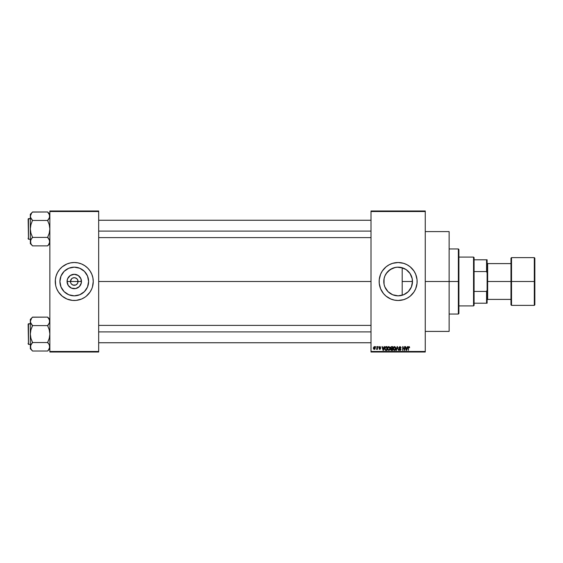 <?xml version="1.0" encoding="UTF-8"?>
<svg xmlns="http://www.w3.org/2000/svg" width="563" height="563" viewBox="0 0 563 563"><rect width="100%" height="100%" fill="white"/><g stroke="black" fill="none" stroke-linecap="round" stroke-linejoin="round"><path stroke-width="0.84" d="M70.755 282.957L70.466 281.5A3.8 3.8 0 0 0 74.26 285.3A3.8 3.8 0 0 0 78.06 281.5L81.466 281.5A7.206 7.206 0 0 1 74.26 288.706A7.206 7.206 0 0 1 67.06 281.5L78.06 281.5A3.8 3.8 0 0 1 74.26 285.3A3.8 3.8 0 0 1 70.466 281.5L71.578 278.812L72.81 277.988L74.759 277.735M74.26 285.3L72.81 285.012L71.107 283.611L72.81 285.012L75.716 285.012L73.767 285.265M77.42 283.611L75.716 285.012M88.609 281.5A14.342 14.342 0 0 1 74.26 295.842A14.342 14.342 0 0 1 59.917 281.5L61.008 276.011L64.119 271.359L68.77 268.248L74.26 267.158L79.749 268.248L84.408 271.359L87.518 276.011L88.609 281.5L87.518 286.989L84.408 291.641L79.749 294.752L74.26 295.842L68.77 294.752L64.119 291.641L61.008 286.989L59.917 281.5A14.342 14.342 0 0 1 74.26 267.158A14.342 14.342 0 0 1 88.609 281.5M91.804 288.763A18.987 18.987 0 0 0 92.431 287.024L93.254 281.5A18.987 18.987 0 0 1 74.26 300.487A18.987 18.987 0 0 1 55.273 281.5A18.987 18.987 0 0 0 55.638 285.195L56.096 287.01A18.987 18.987 0 0 0 56.722 288.763M55.646 285.216A18.987 18.987 0 0 0 56.089 287.003M56.096 287.01L56.722 288.77A18.987 18.987 0 0 0 62.197 296.166L66.997 299.044A18.987 18.987 0 0 0 84.795 297.299L86.308 296.18A18.987 18.987 0 0 0 91.804 288.77L92.431 287.01M62.233 296.194A18.987 18.987 0 0 0 63.703 297.278M84.823 297.278A18.987 18.987 0 0 0 86.294 296.194M92.438 287.003A18.987 18.987 0 0 0 92.881 285.216M412.25 278.917L412.292 283.815L412.482 281.5A14.342 14.342 0 0 1 398.14 295.842A14.342 14.342 0 0 1 383.797 281.5L384.107 284.463M409.878 289.741L410.371 288.995M407.246 292.577L408.893 290.994M403.094 294.963L406.212 293.358M397.879 295.842L398.372 295.842M392.552 294.709L390.384 293.569M388.259 291.901L389.526 292.971L388.259 291.901M386.155 289.375L385.317 287.939L386.155 289.375M384.184 284.822L384.986 287.229M415.691 288.749A18.987 18.987 0 0 0 417.127 281.5A18.987 18.987 0 0 1 398.14 300.487A18.987 18.987 0 0 1 379.152 281.5A18.987 18.987 0 0 0 380.588 288.749M413.932 292.042A18.987 18.987 0 0 0 415.67 288.784L417.035 283.358L417.035 279.642L415.684 274.23L413.925 270.951L410.188 266.82L407.091 264.758L403.65 263.329L398.14 262.513L392.629 263.329L389.188 264.758L386.091 266.82L382.354 270.951L380.595 274.23L379.244 279.642L379.244 283.358L380.595 288.77A18.987 18.987 0 0 0 386.077 296.159L390.87 299.044A18.987 18.987 0 0 0 408.675 297.299M386.112 296.194A18.987 18.987 0 0 0 387.576 297.278M408.703 297.278A18.987 18.987 0 0 0 410.167 296.194M410.202 296.159A18.987 18.987 0 0 0 413.925 292.056L415.684 288.77M425.262 281.5L449.133 281.5L449.133 231.59L449.133 281.5L425.262 281.5M98.673 281.5L371.01 281.5L98.673 281.5M55.273 281.5A18.987 18.987 0 0 1 74.26 262.513A18.987 18.987 0 0 1 93.254 281.5L92.888 277.798L91.804 274.23L90.052 270.951L87.687 268.072L84.809 265.715L81.529 263.956L77.968 262.879L74.26 262.513L70.558 262.879L66.997 263.956L62.219 266.82L59.587 269.452L57.517 272.548L56.096 275.99L55.364 279.642L55.638 285.202L55.364 283.358M77.771 280.043L76.948 278.812L75.006 277.777L76.948 278.812L77.771 280.043L77.771 282.957M404.347 294.435L403.938 294.618M405.634 293.731L404.361 294.428M408.203 291.725L406.338 293.267M409.618 290.1L408.654 291.254M412.088 284.836L411.546 286.602M411.187 287.454L410.835 288.172M384.022 284.048L384.072 278.699L384.888 276.011L386.211 273.534L390.173 269.571L395.339 267.432L398.14 267.158L400.94 267.432L406.106 269.571L410.068 273.534L412.207 278.699L412.482 281.5L402.193 281.5L402.193 295.258L400.807 295.596M389.969 293.288L389.526 292.971M393.945 295.216L395.423 295.582M371.01 210.977L425.262 210.977L371.01 210.977L371.01 211.519L425.262 211.519L425.262 351.481L371.01 351.481L371.01 210.977M371.01 352.023L425.262 352.023L425.262 210.977L425.262 211.519L371.01 211.519L371.01 351.481L425.262 351.481L425.262 352.023L371.01 352.023L371.01 351.481L371.01 352.023M375.746 346.604L376.091 347.146L375.746 346.604M378.118 346.604L378.463 347.146L378.118 346.604M384.114 346.604L383.818 347.737L382.622 347.737L381.96 346.604L383.065 350.397L384.48 346.604L383.818 347.737L382.622 347.737L381.96 346.604L383.065 350.397L384.48 346.604L383.424 350.397L382.326 346.604M389.807 347.146L388.519 346.59L387.562 347.786L387.766 349.764L388.899 350.446L389.885 349.75L390.075 347.772L389.807 347.146L390.152 348.448L389.807 347.146L390.152 348.448L388.815 350.446L387.485 348.497L387.83 347.132L388.815 346.555L387.78 347.209M393.502 347.132L394.487 346.555L395.479 347.146L394.339 346.562L393.333 347.448L393.22 349.151L394.009 350.341L395.36 350.024L395.803 348.11L395.479 347.146L395.824 348.448L395.479 347.146L394.487 346.555L393.502 347.132L393.157 348.497L394.487 350.446L395.824 348.448M399.906 346.555L398.829 347.652L399.125 348.406L400.546 349.095L400.082 349.996L398.928 349.313L399.195 350.116L400.068 350.446L400.807 349.989L400.891 349.032L399.336 348.061L399.202 347.448L400.04 347.012L400.701 347.885L400.933 347.223L399.906 346.555L398.829 347.652L399.35 348.553L400.497 349.011L399.955 350.003L398.928 349.313L399.969 350.446L400.947 349.405L399.174 347.645L399.871 346.998L401.046 347.835L399.906 346.555M407.394 346.604L407.098 347.737L405.902 347.737L405.24 346.604L406.345 350.397L407.753 346.604L407.098 347.737L405.902 347.737L405.24 346.604L406.345 350.397L407.753 346.604L406.704 350.397L405.599 346.604M380.595 288.77L383.459 293.548L386.091 296.18L384.712 294.928M390.87 299.044L394.438 300.121L398.14 300.487L403.65 299.671L407.091 298.242L410.188 296.18L413.925 292.049M408.098 347.821L408.449 350.397L408.098 347.821L408.886 346.555L409.632 347.737L409.188 346.611L408.161 347.188L408.449 350.397L408.478 347.343L408.991 347.019L409.632 347.737L409.428 346.822M404.501 346.604L404.501 349.637L402.679 346.604L402.679 350.397L403.024 347.357L404.846 350.397L404.846 346.604L404.501 349.637L402.679 346.604L402.679 350.397L403.024 347.357L404.846 350.397L404.846 346.604L404.846 350.397L404.48 350.397M397.175 347.645L396.415 350.397L396.049 350.397L397.133 346.604L396.049 350.397L397.323 347.047L398.498 350.397L397.471 346.604L396.049 350.397L397.323 347.047L398.498 350.397L397.471 346.604L398.498 350.397L397.464 347.645M391.595 346.604L390.602 347.28L391.018 348.645L390.708 349.82L391.215 350.348L392.664 350.397L392.664 346.604L391.595 346.604L392.664 346.604L391.595 346.604L390.546 347.716L391.018 348.645L390.645 349.44L391.595 350.397L392.664 350.397L392.664 346.604L392.664 350.397L391.595 350.397L390.645 349.44L391.018 348.645L390.546 347.716M385.979 346.604L384.923 347.237L384.761 349.334L385.416 350.299L386.992 350.397L386.992 346.604L385.979 346.604L386.992 346.604L385.979 346.604L384.677 348.518L385.479 350.327L386.992 350.397L386.992 346.604L386.992 350.397M380.335 347.491L379.814 346.949L380.335 347.491L379.814 346.949L380.335 347.491L379.814 346.949L380.335 347.491L379.814 346.949L379.349 347.371L380.63 348.624L379.849 349.412L379.054 348.624L379.842 349.018L380.285 348.68L379.005 347.441L379.835 346.555L379.012 347.272L379.202 348.033L380.257 348.553L379.842 349.018L379.054 348.624L379.934 349.412L380.616 348.462L379.378 347.202L380.679 347.441L380.004 346.562L380.679 347.441M377.126 346.604L377.062 348.596L376.387 349.264L377.126 348.919L377.477 349.363L377.477 346.604L377.062 348.596L376.387 349.264L377.126 348.919L377.477 349.363L377.477 346.604L377.126 349.363M374.296 346.555L373.332 347.885L373.529 348.933L374.233 349.412L374.93 349.116L375.254 348.103L375.064 347.047L374.353 346.555L373.332 348.011L374.296 349.412L375.254 347.983L374.296 346.555M398.372 267.158L400.807 267.404M390.384 269.431L393.945 267.784L397.225 267.186L403.094 268.037M395.423 267.418L397.879 267.158M393.945 267.784L392.552 268.291M384.986 275.771L387.14 272.295L389.969 269.712M388.09 271.26L386.19 273.562M384.107 278.537L384.81 276.194M384.184 278.178L383.797 281.5A14.342 14.342 0 0 1 398.14 267.158A14.342 14.342 0 0 1 412.482 281.5L411.391 286.989L408.281 291.641L403.629 294.752L398.14 295.842L392.65 294.752L387.998 291.641L384.888 286.989L384.072 284.301L384.022 278.952M411.539 276.391L412.088 278.15M410.378 274.012L411.187 275.546M408.647 271.739L409.878 273.252M406.204 269.642L408.203 271.275M406.331 269.726L405.649 269.283M403.938 268.382L404.347 268.565M402.193 295.258L402.193 267.742L402.193 281.5L412.482 281.5L412.215 278.734M78.06 281.5L70.466 281.5A3.8 3.8 0 0 1 74.26 277.7A3.8 3.8 0 0 1 78.06 281.5A3.8 3.8 0 0 0 74.26 277.7A3.8 3.8 0 0 0 70.466 281.5L67.06 281.5L67.609 278.741L70.262 275.511L74.26 274.294L78.264 275.511L80.917 278.741L81.332 282.907L79.355 286.595L75.667 288.566L71.508 288.157L68.271 285.504L67.06 281.5A7.206 7.206 0 0 1 74.26 274.294A7.206 7.206 0 0 1 81.466 281.5L78.06 281.5M49.854 352.023L98.673 352.023L98.673 351.481L49.854 351.481L49.854 211.519L98.673 211.519L98.673 351.481L98.673 210.977L49.854 210.977L98.673 210.977L98.673 211.519L49.854 211.519L49.854 210.977L49.854 351.481L98.673 351.481L98.673 352.023L49.854 352.023L49.854 351.481L49.854 352.023M56.722 288.77L58.475 292.049L62.219 296.18L60.839 294.928M66.997 299.044L72.402 300.396L76.125 300.396L81.529 299.044L84.809 297.285M86.308 296.18L90.052 292.049L91.804 288.77M449.133 331.41L449.133 281.5L449.133 331.41L425.262 331.41M380.588 274.251A18.987 18.987 0 0 0 379.152 281.5A18.987 18.987 0 0 1 398.14 262.513A18.987 18.987 0 0 1 417.127 281.5A18.987 18.987 0 0 0 415.691 274.251M415.67 274.216A18.987 18.987 0 0 0 413.932 270.958M413.925 270.944A18.987 18.987 0 0 0 410.202 266.841M410.167 266.806A18.987 18.987 0 0 0 408.703 265.722M405.402 263.956A18.987 18.987 0 0 0 387.604 265.701M387.576 265.722A18.987 18.987 0 0 0 386.112 266.806M386.077 266.841A18.987 18.987 0 0 0 380.602 274.216M411.567 268.072L410.188 266.82M401.841 262.879L401.257 262.773M394.438 300.121L395.015 300.227M385.324 275.054L384.874 276.039M392.65 268.248L388.273 271.092M408.893 272.006L407.246 270.416M411.377 275.976L409.611 272.893M412.299 279.199L411.405 276.046M93.254 281.5A18.987 18.987 0 0 0 92.888 277.805L93.162 279.642M92.881 277.784A18.987 18.987 0 0 0 92.438 275.997M92.431 275.976A18.987 18.987 0 0 0 91.804 274.237M91.804 274.23A18.987 18.987 0 0 0 86.329 266.834L87.687 268.072M86.294 266.806A18.987 18.987 0 0 0 84.823 265.722M81.529 263.956A18.987 18.987 0 0 0 63.725 265.701M63.703 265.722A18.987 18.987 0 0 0 62.233 266.806M62.197 266.834A18.987 18.987 0 0 0 56.722 274.23M56.722 274.237A18.987 18.987 0 0 0 56.096 275.976M56.089 275.997A18.987 18.987 0 0 0 55.646 277.784M82.233 269.571L79.749 268.248M62.338 273.534L61.008 276.011M66.293 293.429L68.77 294.752M86.188 289.466L87.518 286.989M71.107 279.389L70.755 280.043M74.26 277.7L72.81 277.988M408.865 346.998L408.499 347.28L408.9 346.998L409.28 347.66M408.449 347.793L408.449 350.397M408.105 347.716L408.224 346.991M408.886 346.555L409.421 346.822L408.886 346.555M406.359 349.419L406.022 348.18L406.979 348.18L406.613 349.461M403.024 350.397L402.679 346.604L403.045 346.604M401.039 347.716L400.645 347.554M400.701 347.885L399.61 347.033M399.955 346.998L399.244 347.941M399.871 346.998L399.174 347.645L400.124 348.391M399.92 348.328L399.456 348.152M400.933 349.609L400.694 350.151M398.928 349.313L399.287 349.405M399.301 349.468L399.744 349.982M399.28 349.334L400.082 349.996M399.821 349.996L399.273 349.264L399.955 350.003L400.497 349.011L399.35 348.553L398.829 347.652L399.955 348.75M400.603 349.482L399.955 350.003L400.469 348.983M395.36 350.024L394.487 350.446M394.269 349.975L393.868 349.722M393.614 347.709L393.65 349.363L394.487 350.003L395.472 348.441L394.487 350.003L393.502 348.504L394.494 346.998L394.973 347.153M395.085 347.251L394.494 346.998L395.437 348.961L394.55 350.003M393.502 348.504L393.692 347.526M395.268 347.498L395.465 348.201M390.645 349.327L391.018 348.645L390.645 349.44M390.905 347.526L391.229 347.089L390.898 347.857L391.637 348.377L390.891 347.716L391.229 347.089L390.961 347.343M391.271 347.075L390.891 347.716L391.313 347.068M391.517 349.947L390.989 349.384L391.306 348.856L390.996 349.517L391.721 349.954L390.996 349.517M390.989 349.384L391.306 348.856L390.989 349.384L391.306 348.856L392.32 348.821L392.32 349.954L390.989 349.384L391.721 349.954L390.989 349.384L391.306 348.856L390.989 349.299M391.588 347.047L392.32 347.047L392.32 348.377L391.496 348.37L392.32 348.377L392.32 347.047L391.186 347.111M391.672 348.821L392.32 348.821L392.32 349.954L391.721 349.954M388.815 350.003L387.977 349.363L388.815 350.003L389.807 348.441L388.815 350.003L388.196 349.722M387.942 347.709L387.977 349.363L387.83 348.504L388.822 346.998L389.807 348.441L389.188 349.919M387.83 348.504L388.027 347.526M389.695 347.709L389.793 348.201M386.028 350.397L385.416 350.299M384.93 349.792L384.761 349.334M384.684 348.194L384.754 347.737M385.113 349.278L385.036 348.898M385.824 347.054L385.022 348.525L385.155 347.596L386.647 347.047L386.647 349.954L385.542 349.876L385.106 347.751M385.155 347.596L385.746 347.068M385.542 349.876L386.647 349.954L386.647 347.047L386.028 347.047M385.029 348.293L385.043 348.954M383.22 350.003L382.741 348.18L383.699 348.18L383.171 349.778M379.919 346.956L379.349 347.371L379.722 346.949M380.63 348.624L379.849 349.412L380.63 348.624L379.779 347.779M379.546 349.363L379.054 348.624L380.004 349.398M379.842 349.018L380.285 348.68L379.842 349.018L380.285 348.68L379.842 349.018L379.054 348.624M380.278 348.617L379.483 348.187M379.751 346.555L379.005 347.441L379.779 348.293M377.097 349.004L376.387 349.264L377.126 348.033M376.485 348.87L377.062 348.596M374.409 346.562L374.768 346.702M374.845 346.759L375.254 347.983M374.909 347.983L374.304 349.018L374.909 347.983L374.282 346.949L373.684 348.152L374.304 349.018L373.677 347.983L374.282 346.949L374.909 347.983L374.282 346.949M374.888 348.314L374.606 348.905M373.733 347.491L373.98 347.061M374.684 347.139L374.902 347.814M406.303 349.222L406.022 348.18L406.979 348.18L406.655 349.285M391.496 348.37L390.898 347.857M383.023 349.222L382.741 348.18L383.699 348.18L383.333 349.461M458.359 281.5L458.359 314.048L458.359 281.5L449.133 281.5L458.359 281.5L458.359 248.952L458.359 281.5L458.901 281.5L458.359 281.5M458.901 313.507L458.901 281.5L458.901 313.507L458.359 314.048L449.133 314.048M458.901 249.493L458.901 281.5L458.901 249.493L458.359 248.952L449.133 248.952M48.608 238.564L47.679 237.403L32.492 237.403L47.679 237.403L49.248 233.188L49.854 228.93L49.248 224.686L47.679 220.457L32.492 220.457L47.679 220.457L49.692 217.297L47.679 220.358L48.559 219.366L47.679 220.661L49.248 224.686L49.854 228.93L49.248 233.188L47.679 237.199L49.241 239.507L49.854 241.64L48.559 244.785L49.248 243.772L47.679 245.778L49.248 243.765M32.492 237.509L30.93 239.507L32.492 237.199L30.923 233.181L30.318 228.93L30.318 214.257L32.492 212.082L30.318 214.257L30.318 241.64L30.923 243.765L32.492 245.876L47.679 245.876L49.854 243.61L47.679 245.876L32.492 245.876L30.93 243.779L30.472 240.577L32.492 237.199L30.923 233.181L30.318 228.93L30.923 224.672L32.492 220.358L30.923 218.345L30.318 216.22L30.472 217.29L30.923 218.338L30.318 216.22L31.612 213.074L30.923 214.102M32.492 212.082L31.612 213.074L32.492 211.984L47.679 211.984L32.492 212.082M28.474 239.24L28.15 218.951L30.318 218.627L28.474 218.627L28.474 239.24L30.318 239.24L28.474 239.24L28.15 218.951L28.474 239.24M49.854 216.22L49.699 215.15L49.241 218.353L49.854 216.22L49.699 217.29L49.248 214.095M47.679 212.082L49.692 215.136L47.679 211.984L49.854 214.257M47.679 237.509L49.692 240.556L49.248 239.521L49.699 242.709L49.699 240.577M30.479 240.556L31.612 238.494L30.479 240.556L30.923 239.521L30.318 243.61L30.472 240.577L30.318 243.61L32.492 245.778M30.923 243.765L30.318 241.64L30.318 228.93L30.923 224.672L32.492 220.358L30.479 217.304M30.472 217.29L30.472 215.15L30.472 217.29L31.563 219.303M98.673 231.104L371.01 231.104L98.673 231.104M371.01 331.896L98.673 331.896L371.01 331.896M473.546 257.087L474.088 257.629L474.088 259.796L474.088 257.629L473.546 257.087L458.901 257.087L473.546 257.087L473.546 305.913L458.901 305.913L473.546 305.913L473.546 257.087M474.088 305.371L473.546 305.913L474.088 305.371L474.088 303.204L474.088 305.371M474.088 271.556L474.088 291.444L474.088 259.796L474.088 271.556L486.566 271.556L487.108 272.942L487.108 290.058L486.566 291.444L474.088 291.444L474.088 303.204L474.088 291.444L486.566 291.444L486.566 303.204L487.108 303.204L487.108 290.058L487.108 303.204L486.566 303.204L486.566 291.444L487.108 290.058L487.108 259.796L474.088 259.796L486.566 259.796L486.566 271.556L486.566 259.796L487.108 259.796L487.108 272.942L486.566 271.556L474.088 271.556M474.088 303.204L486.566 303.204L474.088 303.204M534.308 281.5L534.308 257.629L534.308 281.5L534.85 281.5L534.85 258.171L534.85 304.829L534.308 305.371L534.308 257.629L534.85 258.171L534.85 281.5L511.521 281.5L511.521 257.629L511.521 281.5L534.308 281.5L534.308 305.371L534.308 281.5M510.979 281.5L510.979 258.171L510.979 281.5L511.521 281.5L511.521 305.371L510.979 304.829L510.979 281.5L487.649 281.5L487.649 263.597L487.649 281.5L510.979 281.5L510.979 304.829L510.979 258.171L511.521 257.629L511.521 281.5L510.979 281.5M487.108 281.5L487.649 281.5L487.649 299.403L487.649 281.5L487.108 281.5M511.521 281.5L511.521 305.371L511.521 281.5M534.85 281.5L534.85 304.829L534.85 281.5M28.15 219.141L28.15 219.711M28.15 238.156L28.15 238.719M48.559 238.494L49.248 239.514M49.241 239.507L49.692 240.556M47.679 220.358L49.248 218.345M49.241 218.353L49.692 217.304M32.492 220.358L31.612 219.366M48.608 343.697L47.679 342.543L32.492 342.543L47.679 342.543L49.248 338.328L49.854 334.07L49.248 329.819L47.679 325.597L32.492 325.597L47.679 325.597L49.692 322.437L47.679 325.491L48.559 324.506L47.679 325.801L49.248 329.819L49.854 334.07L49.248 338.328L47.679 342.339L49.241 344.647L49.854 346.78L48.559 349.926L49.248 348.905L47.679 350.918L49.248 348.898M32.492 342.642L30.93 344.647L32.492 342.339L30.923 338.314L30.318 334.07L30.318 319.39L32.492 317.222L30.318 319.39L30.318 346.78L30.937 348.926L32.492 351.016L47.679 351.016L49.854 348.743L47.679 351.016L32.492 351.016L30.93 348.912L30.472 345.71L32.492 342.642L30.923 338.314L30.318 334.07L30.923 329.812L32.492 325.801L30.923 323.486L30.318 321.36L30.472 322.423L30.923 323.479L30.318 321.36L31.612 318.215L30.93 319.221M32.492 317.222L31.612 318.208L32.492 317.124L47.679 317.124L32.492 317.222M28.474 344.373L28.15 324.084L30.318 323.76L28.474 323.76L28.474 344.373L30.318 344.373L28.474 344.373L28.15 324.084L28.474 344.373M49.854 321.36L49.699 320.291L49.241 323.493L49.854 321.36L49.699 322.423L49.248 319.228M47.679 317.222L49.692 320.27L47.679 317.124L49.854 319.39M47.679 342.642L49.241 344.647L49.854 346.78L49.699 345.71L49.248 344.662L49.699 347.85L49.699 345.71M30.479 345.696L31.612 343.634L30.479 345.696L30.923 344.662L30.318 348.743L30.472 345.71L30.318 348.743L32.492 350.918M30.93 348.912L30.318 346.78L30.318 334.07L30.923 329.812L32.492 325.491L30.479 322.444M30.472 322.423L30.472 320.291L30.472 322.423L31.563 324.436M28.15 324.281L28.15 324.844M28.15 343.289L28.15 343.859M48.559 343.634L49.248 344.655M49.241 344.647L49.692 345.696M47.679 325.491L49.248 323.486M49.241 323.493L49.692 322.444M32.492 325.491L31.612 324.506M425.262 231.59L449.133 231.59M98.673 220.253L371.01 220.253M98.673 237.614L371.01 237.614M371.01 342.747L98.673 342.747M371.01 325.386L98.673 325.386M487.108 263.055L487.649 263.597L510.979 263.597M534.308 257.629L511.521 257.629M534.308 305.371L511.521 305.371M510.979 299.403L487.649 299.403L487.108 299.945"/></g></svg>
